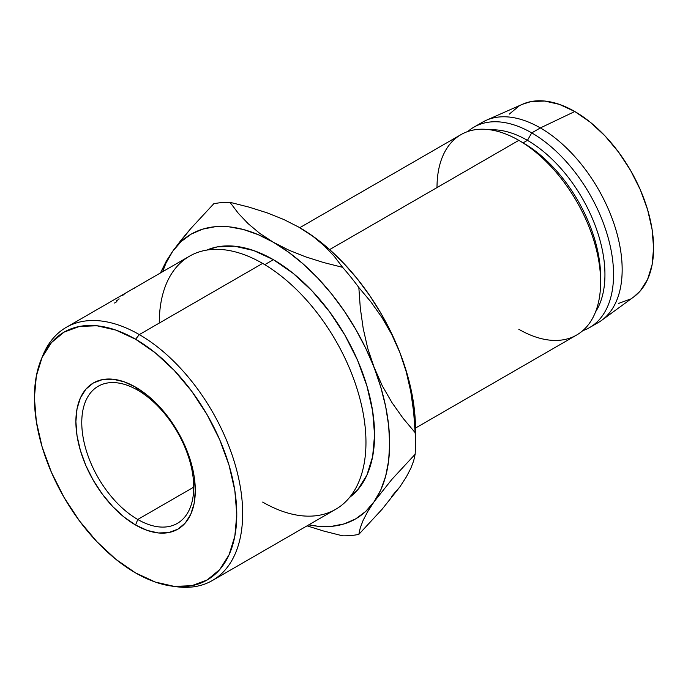 <?xml version="1.0" encoding="UTF-8"?>
<svg xmlns="http://www.w3.org/2000/svg" width="688" height="688" viewBox="0 0 688 688"><rect width="100%" height="100%" fill="white"/><g stroke="black" fill="none" stroke-linecap="round" stroke-linejoin="round"><path stroke-width="1.03" d="M137.746 390.199A79.163 45.709 -120 0 0 81.769 422.518A79.163 45.709 -120 0 0 137.746 519.474L135.588 525.021A84.435 48.753 60 0 1 75.886 421.606A84.435 48.753 60 0 1 135.588 387.138L137.746 390.199A79.163 45.709 60 0 1 189.458 459.962A79.163 45.709 60 0 1 177.323 523.396A79.163 45.709 60 0 1 137.746 519.474A79.163 45.709 60 0 1 86.026 449.711A79.163 45.709 60 0 1 98.16 386.278A79.163 45.709 60 0 1 137.746 390.199L135.588 387.138L147.241 395.187L158.438 405.576L168.758 417.908L177.814 431.703L185.235 446.435L190.757 461.545L194.154 476.44L195.297 490.553L194.154 503.341L190.757 514.314L185.235 523.043L177.814 529.201L168.758 532.555L158.438 532.968L147.241 530.422L135.588 525.021L123.943 516.972L112.746 506.583L102.417 494.251L93.37 480.456L85.948 465.724L80.427 450.614L77.03 435.719L75.886 421.606L77.03 408.818L80.427 397.845L85.948 389.116L93.37 382.958L102.417 379.604L112.746 379.191L123.943 381.737L135.588 387.138A84.435 48.753 60 0 1 195.297 490.553A84.435 48.753 60 0 1 135.588 525.021L137.746 519.474L193.724 487.156L137.746 519.474A79.163 45.709 -120 0 0 193.724 487.156A79.163 45.709 -120 0 0 137.746 390.199M171.699 586.081L176.197 586.692A146.148 84.383 -120 0 0 240.946 490.957A146.148 84.383 -120 0 0 139.32 334.592L135.588 339.236A143.104 82.62 60 0 1 235.098 492.333A143.104 82.62 60 0 1 171.699 586.081A143.104 82.62 60 0 1 135.588 572.923L155.333 582.074L174.313 586.391L191.806 585.694L207.14 580.01L219.73 569.569L229.078 554.769L234.84 536.176L236.784 514.504L234.84 490.587L229.078 465.337L219.73 439.744L207.14 414.769L191.806 391.386L174.313 370.488L155.333 352.875L135.588 339.236L115.851 330.085L96.87 325.768L79.369 326.465L64.036 332.149L51.454 342.59L42.106 357.39L36.344 375.983L34.4 397.655L36.344 421.572L42.106 446.822L51.454 472.415L64.036 497.39L79.369 520.773L96.87 541.671L115.851 559.284L135.588 572.923A143.104 82.62 60 0 1 41.065 359.807A143.104 82.62 60 0 1 135.588 339.236L139.32 334.592A146.148 84.383 60 0 1 234.797 463.385A146.148 84.383 60 0 1 212.394 580.5A146.148 84.383 60 0 1 173.926 586.348M212.394 580.5L335.692 509.309A146.148 84.383 -120 0 0 358.095 392.203A146.148 84.383 -120 0 0 262.618 263.409A146.148 84.383 60 0 1 365.964 442.41A146.148 84.383 60 0 1 262.618 502.077M159.272 323.076A146.148 84.383 60 0 1 262.618 263.409L139.32 334.592L262.618 263.409A146.148 84.383 -120 0 0 189.544 256.168L66.246 327.359A146.148 84.383 60 0 1 139.32 334.592A146.148 84.383 -120 0 0 42.776 355.61L41.065 359.807M349.616 497.381A143.104 82.62 -120 0 0 365.509 381.367A143.104 82.62 -120 0 0 273.385 259.677L264.751 264.665L273.385 259.677L293.122 273.325L312.103 290.929L329.604 311.827L344.937 335.211L357.519 360.185L366.867 385.787L372.629 411.028L374.573 434.945L372.629 456.617L366.867 475.219L357.519 490.019L349.607 497.381M415.475 428.091L576.673 335.022A115.704 66.805 -120 0 0 594.406 242.314A115.704 66.805 -120 0 0 518.821 140.352L329.621 249.589L518.821 140.352A115.704 66.805 60 0 1 600.633 282.054A115.704 66.805 60 0 1 518.821 329.294M600.633 282.054L600.633 277.083A109.616 63.287 -120 0 0 523.129 142.837L518.821 140.352L523.129 142.837A109.616 63.287 60 0 1 600.607 279.517M527.438 140.352L523.129 142.837L527.438 140.352A109.616 63.287 60 0 1 595.584 311.836A109.616 63.287 -120 0 0 527.438 140.352L531.738 132.896L527.438 140.352A109.616 63.287 -120 0 0 490.51 129.843A109.616 63.287 60 0 1 527.438 140.352M582.77 330.67A115.704 66.805 -120 0 0 608.957 240.731A115.704 66.805 -120 0 0 531.738 132.896A115.704 66.805 60 0 1 607.323 234.849A115.704 66.805 60 0 1 589.59 327.565A115.704 66.805 60 0 1 582.77 330.67M593.735 324.805A115.704 66.805 -120 0 0 598.207 322.595A115.704 66.805 -120 0 0 615.941 229.878A115.704 66.805 -120 0 0 540.355 127.925L531.738 132.896L540.355 127.925A115.704 66.805 60 0 1 614.934 226.619A115.704 66.805 60 0 1 601.673 320.333L633.863 296.838A111.439 64.337 -120 0 0 646.634 206.572A111.439 64.337 -120 0 0 574.798 111.516L540.355 127.925L574.798 111.516L559.43 104.387L544.647 101.033L531.024 101.575L522.398 104.292M391.455 496.59L399.9 486.863L382.064 509.292L358.835 534.378L360.288 527.834L363.135 520.334L367.65 511.691L374.066 501.784A164.415 94.927 60 0 1 308.792 524.841L317.873 526.243L331.513 526.346L344.155 523.895L355.593 518.915L365.62 511.502L374.066 501.784L380.791 489.916L385.684 476.105L388.651 460.599L389.64 443.648L388.651 425.554L385.684 406.617L380.791 387.163L367.736 348.403L363.212 328.537L360.306 308.086L358.835 287.515L370.858 301.843L381.866 317.34L391.644 334.239L399.9 352.617A164.415 94.927 -120 0 0 299.22 227.358L312.902 236.311L324.521 246.037L334.334 256.409L342.607 267.331A182.69 105.479 60 0 1 358.835 287.515L370.858 301.843L381.866 317.34L391.644 334.239L399.9 352.617A164.415 94.927 -120 0 1 415.483 428.736L414.486 410.633L411.519 391.704L406.625 372.251L399.9 352.617L391.455 333.138L381.427 314.149L369.989 295.969L357.347 278.907L343.708 263.272L329.311 249.305L314.39 237.274L298.377 226.885M618.581 303.434L630.518 299.013M633.648 296.992L640.322 290.886L647.606 279.354L652.086 264.871L653.6 247.998L652.086 229.371L647.606 209.711L640.322 189.776L630.518 170.332L618.581 152.125L604.958 135.846L590.175 122.137L574.798 111.516A111.439 64.337 -120 0 0 522.639 104.189L486.192 120.314A115.704 66.805 60 0 1 540.355 127.925A115.704 66.805 -120 0 0 482.503 122.189L473.894 127.16A115.704 66.805 60 0 1 531.738 132.896A115.704 66.805 -120 0 0 467.797 131.52A115.704 66.805 60 0 1 473.894 127.16M519.079 105.995L509.283 114.122M437.009 187.583A115.704 66.805 60 0 1 518.821 140.352A115.704 66.805 -120 0 0 460.969 134.624L299.779 227.685M358.835 534.378A182.69 105.479 60 0 1 342.607 535.823A182.69 105.479 -120 0 0 358.835 534.378L360.288 527.834L363.135 520.334L367.65 511.691L374.066 501.784L391.902 479.355L415.139 454.269L413.677 460.814L410.831 468.313L406.316 476.956L399.9 486.863L382.064 509.292L358.835 534.378M298.798 227.117A164.415 94.927 -120 0 1 299.22 227.358L283.809 219.506L266.987 212.79L248.918 207.097L229.99 202.315L238.263 213.228L248.076 223.6L259.703 233.327L273.385 242.279L288.797 250.131L305.61 256.848L323.678 262.549L342.607 267.331L323.678 262.549L305.61 256.848L288.797 250.131L273.385 242.279L259.703 233.327L248.076 223.6L238.263 213.228L229.99 202.315A182.69 105.479 -120 0 0 213.77 203.76A182.69 105.479 60 0 1 229.99 202.315L248.918 207.097L266.987 212.79L283.809 219.506L299.22 227.358L312.902 236.311L324.521 246.037L334.334 256.409L342.607 267.331A182.69 105.479 -120 0 1 358.835 287.515L360.306 308.086L363.212 328.537L367.736 348.403L374.066 367.53L382.33 385.916L392.108 402.807L403.108 418.304L415.139 432.64L413.66 412.06L410.762 391.61L406.23 371.744L399.9 352.617L406.23 371.744L410.762 391.61L413.66 412.06L415.139 432.64A182.69 105.479 60 0 1 415.483 443.648A182.69 105.479 60 0 1 415.139 454.269A182.69 105.479 -120 0 0 415.139 432.64L403.108 418.304L392.108 402.807L382.33 385.916L365.62 348.051L355.593 329.062L344.155 310.881L331.513 293.828L317.873 278.184L303.477 264.226L288.556 252.186L273.385 242.279L258.206 234.668L243.294 229.482L228.889 226.808L215.249 226.705L202.607 229.156L191.169 234.135L181.142 241.548L172.697 251.275L165.971 263.134L162.643 271.7A164.415 94.927 60 0 1 172.697 251.275A164.415 94.927 60 0 1 273.385 242.279A164.415 94.927 60 0 1 374.066 367.53A164.415 94.927 60 0 1 374.066 501.784L391.902 479.355L415.139 454.269L413.677 460.814L410.831 468.313L406.316 476.956L399.9 486.863M206.83 250.079L217.167 246.915L234.66 246.218L253.64 250.527L273.385 259.677A143.104 82.62 -120 0 0 206.839 250.079M323.704 531.05L342.607 535.823L323.704 531.05L307.046 525.847L323.704 531.05M172.697 251.275L190.731 228.614L213.77 203.76L190.731 228.614L180.961 240.301L172.697 251.275L166.367 261.027L160.433 272.973L166.367 261.027M41.942 357.751A146.148 84.383 60 0 1 66.246 327.359M128.252 291.557L127.787 291.824M130.471 290.276L130.006 290.542M132.345 289.192L131.872 289.467M134.599 288.048L132.99 288.848M116.831 301.576A146.148 84.383 -120 0 0 116.65 301.791L114.552 303.004M130.316 290.431L130.763 290.112M129.292 290.964L129.851 290.706M135.14 287.765L134.702 288.005M118.13 299.16L119.248 298.936M116.659 300.656L118.087 299.822M123.677 294.498L125.13 293.613M122.249 295.573L123.72 294.705M518.821 140.352L523.129 142.837M598.207 322.595L589.59 327.565M415.483 428.736L415.483 443.648"/></g></svg>
